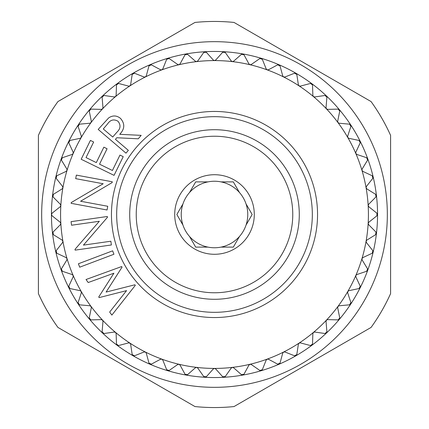 <?xml version="1.0" encoding="UTF-8"?>
<svg xmlns="http://www.w3.org/2000/svg" width="429" height="429" viewBox="0 0 429 429"><rect width="100%" height="100%" fill="white"/><g stroke="black" fill="none" stroke-linecap="round" stroke-linejoin="round"><path stroke-width="0.64" d="M373.123 251.244A1.63 1.63 0 0 1 373.155 252.102A163.047 163.047 0 0 0 376.447 233.43L376.447 233.43A163.047 163.047 0 0 0 377.547 214.5L377.547 214.5A163.047 163.047 0 0 0 373.155 176.898L373.155 176.898A163.047 163.047 0 0 0 360.204 141.323L360.204 141.323A163.047 163.047 0 0 0 350.724 124.903L350.724 124.903A163.047 163.047 0 0 0 339.403 109.695A163.047 163.047 0 0 1 339.403 109.695A163.047 163.047 0 0 0 311.867 83.714L311.867 83.714A163.047 163.047 0 0 0 242.814 53.931A163.047 163.047 0 0 1 242.814 53.931A163.047 163.047 0 0 0 167.739 58.301A163.047 163.047 0 0 1 167.739 58.301A163.047 163.047 0 0 0 149.919 64.784L149.919 64.784A163.047 163.047 0 0 0 78.276 124.903A163.047 163.047 0 0 1 78.276 124.903A163.047 163.047 0 0 0 51.453 214.5L52.065 213.224L60.221 206.73L60.827 205.647L60.366 204.306L53.014 196.911L53.314 194.375L62.167 188.873L62.891 187.864L62.591 186.481L56.151 178.282L56.741 175.799L66.173 171.364L67.042 170.356L66.87 169.037L61.427 160.14L62.296 157.743L72.185 154.435L73.166 153.534L73.145 152.204L68.769 142.739L69.916 140.46L80.121 138.32L81.199 137.537L81.333 136.213L78.089 126.308L79.488 124.174L89.87 123.23L91.034 122.581L91.323 121.284L89.248 111.068L90.889 109.111L101.308 109.379L102.536 108.869L102.976 107.615L102.102 97.227L103.957 95.474L114.28 96.954L115.487 96.643L116.141 95.388L116.479 84.969L118.522 83.446L128.603 86.111L129.837 85.945L130.636 84.776L132.18 74.464L134.39 73.193L144.09 77.005L145.42 76.947L146.262 75.917L148.992 65.857L151.335 64.843L160.526 69.761L161.765 69.889L162.811 68.935L166.693 59.256L169.133 58.526L177.697 64.473L178.909 64.741L180.057 63.916L185.038 54.756L187.548 54.311L195.361 61.218L196.632 61.615L197.774 60.934L203.78 52.413L206.328 52.268L213.288 60.033L214.403 60.569L215.712 60.033L222.672 52.268L225.22 52.413L231.226 60.934L232.277 61.604L233.639 61.218L241.452 54.311L243.962 54.756L248.943 63.916L250 64.725L251.303 64.473L259.867 58.526L262.307 59.256L266.189 68.935L267.144 69.857L268.474 69.761L277.665 64.843L280.008 65.857L282.738 75.917L283.499 76.904L284.91 77.005L294.61 73.193L296.82 74.464L298.364 84.776L299.083 85.897L300.397 86.111L310.478 83.446L312.521 84.969L312.859 95.388L313.443 96.584L314.72 96.954L325.043 95.474L326.898 97.227L326.024 107.615L326.399 108.8L327.692 109.379L338.111 109.111L339.752 111.068L337.677 121.284L337.913 122.506L339.13 123.23L349.512 124.174L350.911 126.308L347.667 136.213L347.801 137.537L348.879 138.32L359.084 140.46L360.231 142.739L355.856 152.204L355.802 153.443L356.815 154.435L366.704 157.743L367.573 160.14L362.13 169.037L361.937 170.265L362.827 171.364L372.259 175.799L372.849 178.282L366.409 186.481L366.087 187.773L366.833 188.873L375.686 194.375L375.986 196.911L368.634 204.306L368.162 205.55L368.779 206.73L376.935 213.224L376.935 215.776L368.779 222.27L368.173 223.353L368.634 224.694L375.986 232.089L375.686 234.625L366.833 240.127L366.087 241.227L366.409 242.519L372.849 250.718L372.259 253.201L362.827 257.636L361.958 258.644L362.13 259.963L367.573 268.86L366.704 271.257L356.815 274.565L355.877 275.38L355.856 276.796L360.231 286.261L359.084 288.54L348.879 290.68L347.801 291.463L347.667 292.787L350.911 302.692L349.512 304.826L339.13 305.77L337.966 306.419L337.677 307.716L339.752 317.932L338.111 319.889L327.692 319.621L326.528 320.061L326.024 321.385L326.898 331.773L325.043 333.526L314.72 332.046L313.513 332.357L312.859 333.612L312.521 344.031L310.478 345.554L300.397 342.889L299.083 343.103L298.364 344.224L296.82 354.536L294.61 355.807L284.91 351.995L283.58 352.053L282.738 353.083L280.008 363.143L277.665 364.157L268.474 359.239L267.235 359.111L266.189 360.065L262.307 369.744L259.867 370.474L251.303 364.527L250.091 364.259L248.943 365.084L243.962 374.244L241.452 374.689L233.639 367.782L232.368 367.385L231.226 368.066L225.22 376.587L222.672 376.732L215.712 368.967L214.597 368.431L213.288 368.967L206.328 376.732L203.78 376.587L197.774 368.066L196.723 367.396L195.361 367.782L187.548 374.689L185.038 374.244L180.057 365.084L179 364.275L177.697 364.527L169.133 370.474L166.693 369.744L162.811 360.065L161.856 359.143L160.526 359.239L151.335 364.157L148.992 363.143L146.262 353.083L145.501 352.096L144.09 351.995L134.39 355.807L132.18 354.536L130.636 344.224L129.992 343.157L128.603 342.889L118.522 345.554L116.479 344.031L116.141 333.612L115.632 332.475L114.28 332.046L103.957 333.526L102.102 331.773L102.976 321.385L102.601 320.2L101.308 319.621L90.889 319.889L89.248 317.932L91.323 307.716L91.087 306.494L89.87 305.77L79.488 304.826L78.089 302.692L81.333 292.787L81.199 291.463L80.121 290.68L69.916 288.54L68.769 286.261L73.145 276.796L73.198 275.557L72.185 274.565L62.296 271.257L61.427 268.86L66.87 259.963L67.042 258.644L66.173 257.636L56.741 253.201L56.151 250.718L62.591 242.519L62.913 241.227L62.167 240.127L53.314 234.625L53.014 232.089L60.366 224.694L60.838 223.45L60.221 222.27L52.065 215.776L51.453 214.5A1.63 1.63 0 0 1 51.678 213.669M361.958 258.644A153.925 153.925 0 0 0 366.087 241.227L366.087 241.227A153.925 153.925 0 0 0 368.162 205.55L368.162 205.55A153.925 153.925 0 0 0 361.958 170.356L361.958 170.356A153.925 153.925 0 0 0 355.834 153.534L355.834 153.534A153.925 153.925 0 0 0 347.801 137.537L347.801 137.537A153.925 153.925 0 0 0 337.966 122.581L337.966 122.581A153.925 153.925 0 0 0 267.144 69.857L267.144 69.857A153.925 153.925 0 0 0 250 64.725L250 64.725A153.925 153.925 0 0 0 232.368 61.615L232.368 61.615A153.925 153.925 0 0 0 214.5 60.575L214.5 60.575A153.925 153.925 0 0 0 196.632 61.615L196.632 61.615A153.925 153.925 0 0 0 179 64.725A1.63 1.63 0 0 0 179.006 64.725A153.925 153.925 0 0 0 161.856 69.857L161.856 69.857A153.925 153.925 0 0 0 129.917 85.897L129.917 85.897A153.925 153.925 0 0 0 102.536 108.869L102.536 108.869A153.925 153.925 0 0 0 73.166 153.534L73.166 153.534A153.925 153.925 0 0 0 62.913 187.773L62.913 187.773A153.925 153.925 0 0 0 60.838 205.55L60.838 205.55A153.925 153.925 0 0 0 60.838 223.45L60.838 223.45A153.925 153.925 0 0 0 62.913 241.227L62.913 241.227A153.925 153.925 0 0 0 81.199 291.463A1.63 1.63 0 0 0 81.194 291.463A153.925 153.925 0 0 0 91.034 306.419L91.034 306.419A153.925 153.925 0 0 0 102.536 320.131L102.536 320.131A153.925 153.925 0 0 0 161.856 359.143L161.856 359.143A153.925 153.925 0 0 0 196.632 367.385L196.632 367.385A153.925 153.925 0 0 0 232.368 367.385L232.368 367.385A153.925 153.925 0 0 0 283.58 352.053L283.58 352.053A153.925 153.925 0 0 0 299.083 343.103L299.083 343.103A153.925 153.925 0 0 0 313.443 332.416A1.63 1.63 0 0 0 313.438 332.416A153.925 153.925 0 0 0 326.464 320.131L326.464 320.131A153.925 153.925 0 0 0 337.966 306.419L337.966 306.419A153.925 153.925 0 0 0 355.834 275.466L355.834 275.466A153.925 153.925 0 0 0 361.958 258.644A1.63 1.63 0 0 0 361.958 258.649M60.591 222.689A1.63 1.63 0 0 0 60.221 222.27L52.065 215.776M60.682 204.762A1.63 1.63 0 0 0 60.366 204.306L53.014 196.911M62.854 186.974A1.63 1.63 0 0 0 62.591 186.481L56.151 178.282M67.074 169.552A1.63 1.63 0 0 0 66.87 169.037L61.427 160.14M73.289 152.74A1.63 1.63 0 0 0 73.145 152.204L68.769 142.739M81.413 136.765A1.63 1.63 0 0 0 81.333 136.213L78.089 126.308M91.339 121.841A1.63 1.63 0 0 0 91.323 121.284L89.248 111.068M102.928 108.172A1.63 1.63 0 0 0 102.976 107.615L102.102 97.227M116.028 95.935A1.63 1.63 0 0 0 116.141 95.388L116.479 84.969M130.459 85.307A1.63 1.63 0 0 0 130.636 84.776L132.18 74.464M146.026 76.421A1.63 1.63 0 0 0 146.262 75.917L148.992 65.857M162.516 69.407A1.63 1.63 0 0 0 162.811 68.935L166.693 59.256M179.713 64.355A1.63 1.63 0 0 0 180.057 63.916L185.038 54.756M197.378 61.331A1.63 1.63 0 0 0 197.774 60.934L203.78 52.413M215.278 60.376A1.63 1.63 0 0 0 215.712 60.033L222.672 52.268M233.162 61.508A1.63 1.63 0 0 0 233.639 61.218L241.452 54.311M250.799 64.709A1.63 1.63 0 0 0 251.303 64.473L259.867 58.526M267.943 69.938A1.63 1.63 0 0 0 268.474 69.761L277.665 64.843M284.363 77.118A1.63 1.63 0 0 0 284.91 77.005L294.61 73.193M299.839 86.159A1.63 1.63 0 0 0 300.397 86.111L310.478 83.446M314.162 96.933A1.63 1.63 0 0 0 314.72 96.954L325.043 95.474M327.139 109.298A1.63 1.63 0 0 0 327.692 109.379L338.111 109.111M338.588 123.085A1.63 1.63 0 0 0 339.13 123.23L349.512 124.174M348.364 138.111A1.63 1.63 0 0 0 348.879 138.32L359.084 140.46M356.327 154.167A1.63 1.63 0 0 0 356.815 154.435L366.704 157.743M362.371 171.042A1.63 1.63 0 0 0 362.827 171.364L372.259 175.799M366.414 188.503A1.63 1.63 0 0 0 366.833 188.873L375.686 194.375M368.409 206.311A1.63 1.63 0 0 0 368.779 206.73L376.935 213.224M368.318 224.238A1.63 1.63 0 0 0 368.634 224.694L375.986 232.089M366.146 242.026A1.63 1.63 0 0 0 366.409 242.519L372.849 250.718M361.926 259.448A1.63 1.63 0 0 0 362.13 259.963L367.573 268.86M355.711 276.26A1.63 1.63 0 0 0 355.856 276.796L360.231 286.261M347.587 292.235A1.63 1.63 0 0 0 347.667 292.787L350.911 302.692M337.661 307.159A1.63 1.63 0 0 0 337.677 307.716L339.752 317.932M326.072 320.828A1.63 1.63 0 0 0 326.024 321.385L326.898 331.773M312.972 333.065A1.63 1.63 0 0 0 312.859 333.612L312.521 344.031M298.541 343.693A1.63 1.63 0 0 0 298.364 344.224L296.82 354.536M282.974 352.579A1.63 1.63 0 0 0 282.738 353.083L280.008 363.143M266.484 359.593A1.63 1.63 0 0 0 266.189 360.065L262.307 369.744M249.287 364.645A1.63 1.63 0 0 0 248.943 365.084L243.962 374.244M231.622 367.669A1.63 1.63 0 0 0 231.226 368.066L225.22 376.587M213.722 368.624A1.63 1.63 0 0 0 213.288 368.967L206.328 376.732M195.838 367.492A1.63 1.63 0 0 0 195.361 367.782L187.548 374.689M178.201 364.291A1.63 1.63 0 0 0 177.697 364.527L169.133 370.474M161.057 359.062A1.63 1.63 0 0 0 160.526 359.239L151.335 364.157M144.637 351.882A1.63 1.63 0 0 0 144.09 351.995L134.39 355.807M129.161 342.841A1.63 1.63 0 0 0 128.603 342.889L118.522 345.554M114.838 332.067A1.63 1.63 0 0 0 114.28 332.046L103.957 333.526M101.861 319.702A1.63 1.63 0 0 0 101.308 319.621L90.889 319.889M90.412 305.915A1.63 1.63 0 0 0 89.87 305.77L79.488 304.826M80.636 290.889A1.63 1.63 0 0 0 80.121 290.68L69.916 288.54M72.673 274.833A1.63 1.63 0 0 0 72.185 274.565L62.296 271.257M66.629 257.958A1.63 1.63 0 0 0 66.173 257.636L56.741 253.201M62.586 240.497A1.63 1.63 0 0 0 62.167 240.127L53.314 234.625M214.5 116.672A97.828 97.828 0 0 1 312.328 214.5A97.828 97.828 0 0 1 214.5 312.328A97.828 97.828 0 0 1 116.672 214.5A97.828 97.828 0 0 1 214.5 116.672M214.5 317.546A103.046 103.046 0 0 0 317.546 214.5A103.046 103.046 0 0 0 214.5 111.454A103.046 103.046 0 0 0 111.454 214.5A103.046 103.046 0 0 0 214.5 317.546M129.714 214.5A84.786 84.786 0 0 1 214.5 129.714A84.786 84.786 0 0 1 299.286 214.5A84.786 84.786 0 0 1 214.5 299.286A84.786 84.786 0 0 1 129.714 214.5M136.234 214.5A78.266 78.266 0 0 0 214.5 292.766A78.266 78.266 0 0 0 292.766 214.5A78.266 78.266 0 0 0 214.5 136.234A78.266 78.266 0 0 0 136.234 214.5M246.021 203.872A33.264 33.264 0 0 0 239.462 192.519L233.328 181.891L221.053 181.891A33.264 33.264 0 0 0 207.947 181.891L195.672 181.891L189.538 192.519A33.264 33.264 0 0 0 182.979 203.872L176.845 214.5L182.979 225.128A33.264 33.264 0 0 0 189.538 236.481L195.672 247.109L207.947 247.109A33.264 33.264 0 0 0 221.053 247.109L233.328 247.109L239.462 236.481A33.264 33.264 0 0 0 246.021 225.128L252.155 214.5L246.021 203.872A33.264 33.264 0 0 1 246.021 225.128L252.155 214.5L246.021 203.872M174.716 214.5A39.784 39.784 0 0 1 214.5 174.716A39.784 39.784 0 0 1 254.284 214.5A39.784 39.784 0 0 1 214.5 254.284A39.784 39.784 0 0 1 174.716 214.5M196.745 181.891L207.947 181.891A33.264 33.264 0 0 0 189.538 192.519L190.068 191.591M233.328 181.891L239.462 192.519A33.264 33.264 0 0 0 221.053 181.891M182.979 203.872A33.264 33.264 0 0 0 182.979 225.128L176.845 214.5L182.979 203.872M214.5 407.55A193.05 193.05 0 0 0 234.03 406.558L371.064 327.44A193.05 193.05 0 0 0 390.594 293.618L390.594 135.382A193.05 193.05 0 0 0 371.064 101.56L234.03 22.442A193.05 193.05 0 0 0 194.97 22.442L57.936 101.56A193.05 193.05 0 0 0 38.406 135.382L38.406 293.618A193.05 193.05 0 0 0 57.936 327.44L194.97 406.558A193.05 193.05 0 0 0 214.5 407.55M214.5 387.333A172.833 172.833 0 0 1 41.667 214.5A172.833 172.833 0 0 1 214.5 41.667A172.833 172.833 0 0 1 387.333 214.5A172.833 172.833 0 0 1 214.5 387.333M195.672 247.109L189.538 236.481A33.264 33.264 0 0 0 207.947 247.109M221.053 247.109A33.264 33.264 0 0 0 239.462 236.481L233.328 247.109L221.053 247.109M112.73 137.023L116.854 132.271C120.64 128.689 121.005 125.005 117.959 121.219C113.814 118.865 110.312 119.814 107.465 124.056L103.287 128.952L112.73 137.023M114.055 175.364L81.172 159.256L90.406 140.417L93.651 141.999L86.025 157.561L96.305 162.596L103.866 147.168L107.078 148.75L99.523 164.173L112.419 170.49L119.975 155.062L123.225 156.655L114.055 175.364M107.738 206.274L107.052 209.996L71.117 203.325L71.257 202.547L103.196 183.757L75.692 178.652L76.346 175.112L112.28 181.778L112.135 182.582L80.572 201.239L107.738 206.274M110.854 241.227L111.384 244.97L75.113 250.134L75 249.346L99.335 221.278L71.568 225.23L71.064 221.654L107.336 216.495L107.448 217.305L83.435 245.125L110.854 241.227M113.937 254.252L79.697 267.192L78.405 263.765L112.645 250.831L113.937 254.252M135.317 285.339L111.867 315.09L109.668 312.055L126.571 290.626L99.163 297.603L98.734 297.007L113.91 273.203L88.208 282.529L86.025 279.52L121.659 266.548L122.067 267.111L106.108 292.074L134.904 284.781L135.317 285.339M125.981 153.148L98.187 129.413L108.66 117.916C112.693 115.203 116.613 115.337 120.426 118.329C125.091 123.632 124.85 128.963 119.707 134.32L141.173 135.36L138.24 138.803L116.79 137.741L115.433 139.328L128.357 150.37L125.981 153.148M56.151 250.718L62.591 242.519A1.63 1.63 0 0 0 62.929 241.323M61.427 268.86L66.87 259.963A1.63 1.63 0 0 0 67.063 258.735M55.802 251.796A1.63 1.63 0 0 1 55.877 251.244M56.258 252.858A1.63 1.63 0 0 1 56.033 252.558M51.678 215.331A1.63 1.63 0 0 1 51.453 214.5A163.047 163.047 0 0 0 52.553 233.43L52.553 233.43A163.047 163.047 0 0 0 55.845 252.102L55.845 252.102A163.047 163.047 0 0 0 61.283 270.265L61.283 270.265A163.047 163.047 0 0 0 68.796 287.677L68.796 287.677A163.047 163.047 0 0 0 78.276 304.097L78.276 304.097A163.047 163.047 0 0 0 89.597 319.305L89.597 319.305A163.047 163.047 0 0 0 102.611 333.097L102.611 333.097A163.047 163.047 0 0 0 117.133 345.286L117.133 345.286A163.047 163.047 0 0 0 149.919 364.216L149.919 364.216A163.047 163.047 0 0 0 186.186 375.069A1.63 1.63 0 0 1 186.186 375.069A163.047 163.047 0 0 0 205.019 377.273L205.019 377.273A163.047 163.047 0 0 0 242.814 375.069L242.814 375.069A163.047 163.047 0 0 0 261.261 370.699A1.63 1.63 0 0 1 261.261 370.699A163.047 163.047 0 0 0 279.081 364.216L279.081 364.216A163.047 163.047 0 0 0 296.026 355.705L296.026 355.705A163.047 163.047 0 0 0 311.867 345.286L311.867 345.286A163.047 163.047 0 0 0 326.389 333.097A1.63 1.63 0 0 1 326.389 333.097A163.047 163.047 0 0 0 339.403 319.305L339.403 319.305A163.047 163.047 0 0 0 350.724 304.097L350.724 304.097A163.047 163.047 0 0 0 360.204 287.677L360.204 287.677A163.047 163.047 0 0 0 367.717 270.265L367.717 270.265A163.047 163.047 0 0 0 373.155 252.102M68.769 286.261L73.145 276.796A1.63 1.63 0 0 0 73.198 275.557M61.208 269.97A1.63 1.63 0 0 1 61.213 269.407M61.781 270.967A1.63 1.63 0 0 1 61.519 270.699M78.089 302.692L81.333 292.787A1.63 1.63 0 0 0 81.242 291.548M68.683 287.392A1.63 1.63 0 0 1 68.624 286.835M69.369 288.315A1.63 1.63 0 0 1 69.08 288.079M89.248 317.932L91.323 307.716A1.63 1.63 0 0 0 91.087 306.494M78.132 303.823A1.63 1.63 0 0 1 78.008 303.282M78.92 304.665A1.63 1.63 0 0 1 78.604 304.461M102.102 331.773L102.976 321.385A1.63 1.63 0 0 0 102.601 320.2M89.425 319.053A1.63 1.63 0 0 1 89.237 318.522M90.305 319.798A1.63 1.63 0 0 1 89.967 319.632M116.479 344.031L116.141 333.612A1.63 1.63 0 0 0 115.632 332.475M102.408 332.866A1.63 1.63 0 0 1 102.161 332.362M103.368 333.505A1.63 1.63 0 0 1 103.014 333.376M132.18 354.536L130.636 344.224A1.63 1.63 0 0 0 129.992 343.157M116.908 345.082A1.63 1.63 0 0 1 116.602 344.61M117.937 345.597A1.63 1.63 0 0 1 117.567 345.517M148.992 363.143L146.262 353.083A1.63 1.63 0 0 0 145.501 352.096M132.727 355.528A1.63 1.63 0 0 1 132.368 355.094M133.81 355.925A1.63 1.63 0 0 1 132.974 355.705M166.693 369.744L162.811 360.065A1.63 1.63 0 0 0 161.942 359.175M149.651 364.065A1.63 1.63 0 0 1 149.249 363.679M150.772 364.334A1.63 1.63 0 0 1 150.397 364.339M185.038 374.244L180.057 365.084A1.63 1.63 0 0 0 179.091 364.301M167.455 370.586A1.63 1.63 0 0 1 167.01 370.243M168.597 370.72A1.63 1.63 0 0 1 167.739 370.699L167.739 370.699M203.78 376.587L197.774 368.066A1.63 1.63 0 0 0 196.723 367.396M185.891 374.989A1.63 1.63 0 0 1 185.408 374.705M187.044 374.994A1.63 1.63 0 0 1 186.679 375.085M222.672 376.732L215.712 368.967A1.63 1.63 0 0 0 214.597 368.431M204.719 377.225A1.63 1.63 0 0 1 204.204 377M205.861 377.096A1.63 1.63 0 0 1 205.512 377.225M241.452 374.689L233.639 367.782A1.63 1.63 0 0 0 232.464 367.374M223.675 377.263A1.63 1.63 0 0 1 223.139 377.096M224.796 377A1.63 1.63 0 0 1 223.981 377.273L223.981 377.273M259.867 370.474L251.303 364.527A1.63 1.63 0 0 0 250.091 364.259M242.508 375.096A1.63 1.63 0 0 1 241.956 374.994M243.592 374.705A1.63 1.63 0 0 1 243.281 374.914M277.665 364.157L268.474 359.239A1.63 1.63 0 0 0 267.235 359.111M260.961 370.758A1.63 1.63 0 0 1 260.403 370.72M261.996 370.243A1.63 1.63 0 0 1 261.711 370.49M294.61 355.807L284.91 351.995A1.63 1.63 0 0 0 283.666 352.011M278.791 364.307A1.63 1.63 0 0 1 278.228 364.334M279.751 363.679A1.63 1.63 0 0 1 279.499 363.953M310.478 345.554L300.397 342.889A1.63 1.63 0 0 0 299.163 343.055M295.747 355.834A1.63 1.63 0 0 1 295.195 355.925M296.632 355.094A1.63 1.63 0 0 1 296.412 355.394M325.043 333.526L314.72 332.046A1.63 1.63 0 0 0 313.513 332.357M311.604 345.447A1.63 1.63 0 0 1 311.063 345.597M312.398 344.605A1.63 1.63 0 0 1 312.215 344.932M338.111 319.889L327.692 319.621A1.63 1.63 0 0 0 326.528 320.061M326.147 333.285A1.63 1.63 0 0 1 325.632 333.499M326.839 332.362A1.63 1.63 0 0 1 326.694 332.711M349.512 304.826L339.13 305.77A1.63 1.63 0 0 0 338.025 306.344M339.183 319.519A1.63 1.63 0 0 1 338.696 319.798M339.763 318.522A1.63 1.63 0 0 1 339.661 318.886M359.084 288.54L348.879 290.68A1.63 1.63 0 0 0 347.855 291.382M350.536 304.338A1.63 1.63 0 0 1 350.08 304.665M350.992 303.276A1.63 1.63 0 0 1 350.933 303.646M366.704 271.257L356.815 274.565A1.63 1.63 0 0 0 355.877 275.38M360.044 287.934A1.63 1.63 0 0 1 359.631 288.315M360.376 286.835A1.63 1.63 0 0 1 360.36 287.205M372.259 253.201L362.827 257.636A1.63 1.63 0 0 0 361.99 258.558M367.583 270.543A1.63 1.63 0 0 1 367.219 270.967M367.787 269.407A1.63 1.63 0 0 1 367.814 269.782M375.686 234.625L366.833 240.127A1.63 1.63 0 0 0 366.109 241.136M373.053 252.391A1.63 1.63 0 0 1 372.742 252.858M376.935 215.776L368.779 222.27A1.63 1.63 0 0 0 368.173 223.353M376.383 233.73A1.63 1.63 0 0 1 376.126 234.229M376.319 232.577A1.63 1.63 0 0 1 376.431 232.936M375.986 196.911L368.634 204.306A1.63 1.63 0 0 0 368.162 205.453M377.52 214.806A1.63 1.63 0 0 1 377.322 215.331M377.322 213.669A1.63 1.63 0 0 1 377.472 214.012M372.849 178.282L366.409 186.481A1.63 1.63 0 0 0 366.071 187.677M376.453 195.876A1.63 1.63 0 0 1 376.319 196.423M376.126 194.771A1.63 1.63 0 0 1 376.313 195.093M367.573 160.14L362.13 169.037A1.63 1.63 0 0 0 361.937 170.265M373.198 177.204A1.63 1.63 0 0 1 373.123 177.756M372.742 176.142A1.63 1.63 0 0 1 372.967 176.442M360.231 142.739L355.856 152.204A1.63 1.63 0 0 0 355.802 153.443M367.792 159.03A1.63 1.63 0 0 1 367.787 159.593M367.219 158.033A1.63 1.63 0 0 1 367.481 158.301M350.911 126.308L347.667 136.213A1.63 1.63 0 0 0 347.758 137.452M360.317 141.608A1.63 1.63 0 0 1 360.376 142.165M359.631 140.685A1.63 1.63 0 0 1 359.92 140.921M339.752 111.068L337.677 121.284A1.63 1.63 0 0 0 337.913 122.506M350.868 125.177A1.63 1.63 0 0 1 350.992 125.718M350.08 124.335A1.63 1.63 0 0 1 350.396 124.539M326.898 97.227L326.024 107.615A1.63 1.63 0 0 0 326.399 108.8M339.575 109.947A1.63 1.63 0 0 1 339.763 110.478M338.696 109.202A1.63 1.63 0 0 1 339.033 109.368M312.521 84.969L312.859 95.388A1.63 1.63 0 0 0 313.368 96.525M326.592 96.134A1.63 1.63 0 0 1 326.839 96.638M325.632 95.495A1.63 1.63 0 0 1 326.389 95.903M296.82 74.464L298.364 84.776A1.63 1.63 0 0 0 299.008 85.843M312.092 83.918A1.63 1.63 0 0 1 312.398 84.39M311.063 83.403A1.63 1.63 0 0 1 311.433 83.483M280.008 65.857L282.738 75.917A1.63 1.63 0 0 0 283.499 76.904M296.273 73.472A1.63 1.63 0 0 1 296.632 73.906M295.19 73.075A1.63 1.63 0 0 1 295.565 73.118M262.307 59.256L266.189 68.935A1.63 1.63 0 0 0 267.058 69.825M279.349 64.935A1.63 1.63 0 0 1 279.751 65.321M278.228 64.666A1.63 1.63 0 0 1 278.603 64.661M243.962 54.756L248.943 63.916A1.63 1.63 0 0 0 249.909 64.699M261.545 58.414A1.63 1.63 0 0 1 261.99 58.757M260.403 58.28A1.63 1.63 0 0 1 260.773 58.231M225.22 52.413L231.226 60.934A1.63 1.63 0 0 0 232.277 61.604M243.109 54.011A1.63 1.63 0 0 1 243.592 54.295M241.956 54.006A1.63 1.63 0 0 1 242.814 53.931M206.328 52.268L213.288 60.033A1.63 1.63 0 0 0 214.403 60.569M224.281 51.775A1.63 1.63 0 0 1 224.796 52M223.139 51.904A1.63 1.63 0 0 1 223.488 51.775M187.548 54.311L195.361 61.218A1.63 1.63 0 0 0 196.536 61.626M205.325 51.737A1.63 1.63 0 0 1 205.861 51.904M204.204 52A1.63 1.63 0 0 1 205.019 51.727M169.133 58.526L177.697 64.473A1.63 1.63 0 0 0 178.909 64.741M186.492 53.904A1.63 1.63 0 0 1 187.044 54.006M185.408 54.295A1.63 1.63 0 0 1 185.719 54.086M151.335 64.843L160.526 69.761A1.63 1.63 0 0 0 161.765 69.889M168.039 58.242A1.63 1.63 0 0 1 168.597 58.28M167.004 58.757A1.63 1.63 0 0 1 167.289 58.51M134.39 73.193L144.09 77.005A1.63 1.63 0 0 0 145.334 76.989M150.209 64.693A1.63 1.63 0 0 1 150.772 64.666M149.249 65.321A1.63 1.63 0 0 1 149.501 65.047M118.522 83.446L128.603 86.111A1.63 1.63 0 0 0 129.837 85.945M133.253 73.166A1.63 1.63 0 0 1 133.805 73.075M132.368 73.906A1.63 1.63 0 0 1 132.588 73.606M103.957 95.474L114.28 96.954A1.63 1.63 0 0 0 115.487 96.643M117.396 83.553A1.63 1.63 0 0 1 117.937 83.403M116.602 84.395A1.63 1.63 0 0 1 116.785 84.068M90.889 109.111L101.308 109.379A1.63 1.63 0 0 0 102.472 108.939M102.853 95.715A1.63 1.63 0 0 1 103.368 95.501M102.161 96.638A1.63 1.63 0 0 1 102.611 95.903M79.488 124.174L89.87 123.23A1.63 1.63 0 0 0 90.975 122.656M89.817 109.481A1.63 1.63 0 0 1 90.305 109.202M89.237 110.478A1.63 1.63 0 0 1 89.339 110.114M69.916 140.46L80.121 138.32A1.63 1.63 0 0 0 81.145 137.618M78.464 124.662A1.63 1.63 0 0 1 78.92 124.335M78.008 125.724A1.63 1.63 0 0 1 78.067 125.354M62.296 157.743L72.185 154.435A1.63 1.63 0 0 0 73.123 153.62M68.956 141.066A1.63 1.63 0 0 1 69.369 140.685M68.624 142.165A1.63 1.63 0 0 1 68.796 141.323M56.741 175.799L66.173 171.364A1.63 1.63 0 0 0 67.01 170.442M61.417 158.457A1.63 1.63 0 0 1 61.781 158.033M61.213 159.593A1.63 1.63 0 0 1 61.283 158.735M53.314 194.375L62.167 188.873A1.63 1.63 0 0 0 62.891 187.864M55.947 176.609A1.63 1.63 0 0 1 56.258 176.142M55.877 177.756A1.63 1.63 0 0 1 55.808 177.392M52.065 213.224L60.221 206.73A1.63 1.63 0 0 0 60.827 205.647M52.617 195.27A1.63 1.63 0 0 1 52.874 194.771M52.681 196.423A1.63 1.63 0 0 1 52.569 196.064M53.014 232.089L60.366 224.694A1.63 1.63 0 0 0 60.838 223.547M52.547 233.124A1.63 1.63 0 0 1 52.681 232.577M52.874 234.229A1.63 1.63 0 0 1 52.687 233.907"/></g></svg>
